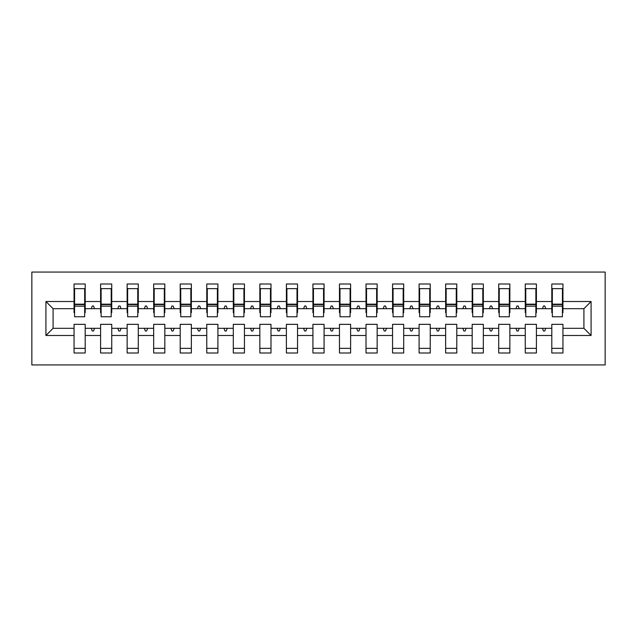 <?xml version="1.0" encoding="UTF-8"?>
<svg xmlns="http://www.w3.org/2000/svg" width="637" height="637" viewBox="0 0 637 637"><rect width="100%" height="100%" fill="white"/><g stroke="black" fill="none" stroke-linecap="round" stroke-linejoin="round"><path stroke-width="0.96" d="M31.85 364.945L605.15 364.945L605.15 272.055L31.85 272.055L31.85 364.945M591.08 335.484L583.914 328.318L583.914 308.682L591.08 301.516L591.08 335.484L562.949 335.484L562.949 324.337L551.801 324.337L551.801 328.318L536.41 328.318L536.41 324.337L525.262 324.337L525.262 328.318L509.863 328.318L509.863 324.337L498.715 324.337L498.715 328.318L483.324 328.318L483.324 324.337L472.176 324.337L472.176 328.318L456.785 328.318L456.785 324.337L445.637 324.337L445.637 328.318L430.238 328.318L430.238 324.337L419.09 324.337L419.09 328.318L403.699 328.318L403.699 324.337L392.551 324.337L392.551 328.318L377.16 328.318L377.16 324.337L366.012 324.337L366.012 328.318L350.613 328.318L350.613 324.337L339.465 324.337L339.465 328.318L324.074 328.318L324.074 324.337L312.926 324.337L312.926 328.318L297.535 328.318L297.535 324.337L286.387 324.337L286.387 328.318L270.988 328.318L270.988 324.337L259.84 324.337L259.84 328.318L244.449 328.318L244.449 324.337L233.301 324.337L233.301 328.318L217.91 328.318L217.91 324.337L206.762 324.337L206.762 328.318L191.363 328.318L191.363 324.337L180.215 324.337L180.215 328.318L164.824 328.318L164.824 324.337L153.676 324.337L153.676 328.318L138.285 328.318L138.285 324.337L127.137 324.337L127.137 328.318L111.738 328.318L111.738 324.337L100.59 324.337L100.59 328.318L85.199 328.318L85.199 353.002L74.051 353.002L74.051 328.318L53.086 328.318L45.92 335.484L45.92 301.516L53.086 308.682L53.086 328.318M562.949 335.484L562.949 353.002L551.801 353.002L551.801 328.318M583.914 308.682L562.949 308.682L562.949 283.998L551.801 283.998L551.801 301.516L536.41 301.516L536.41 312.663L535.876 312.663M552.335 312.663L551.801 312.663L551.801 301.516M551.801 335.484L536.41 335.484L536.41 353.002L525.262 353.002L525.262 328.318M536.41 301.516L536.41 283.998L525.262 283.998L525.262 301.516L509.863 301.516L509.863 312.663L509.337 312.663M525.788 312.663L525.262 312.663L525.262 301.516M525.262 335.484L509.863 335.484L509.863 353.002L498.715 353.002L498.715 328.318M509.863 301.516L509.863 283.998L498.715 283.998L498.715 301.516L483.324 301.516L483.324 312.663L482.79 312.663M499.249 312.663L498.715 312.663L498.715 301.516M498.715 335.484L483.324 335.484L483.324 353.002L472.176 353.002L472.176 328.318M483.324 301.516L483.324 283.998L472.176 283.998L472.176 301.516L456.785 301.516L456.785 312.663L456.251 312.663M472.71 312.663L472.176 312.663L472.176 301.516M472.176 335.484L456.785 335.484L456.785 353.002L445.637 353.002L445.637 328.318M456.785 301.516L456.785 283.998L445.637 283.998L445.637 301.516L430.238 301.516L430.238 312.663L429.712 312.663M446.163 312.663L445.637 312.663L445.637 301.516M445.637 335.484L430.238 335.484L430.238 353.002L419.09 353.002L419.09 328.318M430.238 301.516L430.238 283.998L419.09 283.998L419.09 301.516L403.699 301.516L403.699 312.663L403.165 312.663M419.624 312.663L419.09 312.663L419.09 301.516M419.09 335.484L403.699 335.484L403.699 353.002L392.551 353.002L392.551 328.318M403.699 301.516L403.699 283.998L392.551 283.998L392.551 301.516L377.16 301.516L377.16 312.663L376.626 312.663M393.085 312.663L392.551 312.663L392.551 301.516M392.551 335.484L377.16 335.484L377.16 353.002L366.012 353.002L366.012 328.318M377.16 301.516L377.16 283.998L366.012 283.998L366.012 301.516L350.613 301.516L350.613 312.663L350.087 312.663M366.538 312.663L366.012 312.663L366.012 301.516M366.012 335.484L350.613 335.484L350.613 353.002L339.465 353.002L339.465 328.318M350.613 301.516L350.613 283.998L339.465 283.998L339.465 301.516L324.074 301.516L324.074 312.663L323.54 312.663M339.999 312.663L339.465 312.663L339.465 301.516M339.465 335.484L324.074 335.484L324.074 353.002L312.926 353.002L312.926 328.318M324.074 301.516L324.074 283.998L312.926 283.998L312.926 301.516L297.535 301.516L297.535 312.663L297.001 312.663M313.46 312.663L312.926 312.663L312.926 301.516M312.926 335.484L297.535 335.484L297.535 353.002L286.387 353.002L286.387 328.318M297.535 301.516L297.535 283.998L286.387 283.998L286.387 301.516L270.988 301.516L270.988 312.663L270.462 312.663M286.913 312.663L286.387 312.663L286.387 301.516M286.387 335.484L270.988 335.484L270.988 353.002L259.84 353.002L259.84 328.318M270.988 301.516L270.988 283.998L259.84 283.998L259.84 301.516L244.449 301.516L244.449 312.663L243.915 312.663M260.374 312.663L259.84 312.663L259.84 301.516M259.84 335.484L244.449 335.484L244.449 353.002L233.301 353.002L233.301 328.318M244.449 301.516L244.449 283.998L233.301 283.998L233.301 301.516L217.91 301.516L217.91 312.663L217.376 312.663M233.835 312.663L233.301 312.663L233.301 301.516M233.301 335.484L217.91 335.484L217.91 353.002L206.762 353.002L206.762 328.318M217.91 301.516L217.91 283.998L206.762 283.998L206.762 301.516L191.363 301.516L191.363 312.663L190.837 312.663M207.288 312.663L206.762 312.663L206.762 301.516M206.762 335.484L191.363 335.484L191.363 353.002L180.215 353.002L180.215 328.318M191.363 301.516L191.363 283.998L180.215 283.998L180.215 301.516L164.824 301.516L164.824 312.663L164.29 312.663M180.749 312.663L180.215 312.663L180.215 301.516M180.215 335.484L164.824 335.484L164.824 353.002L153.676 353.002L153.676 328.318M164.824 301.516L164.824 283.998L153.676 283.998L153.676 301.516L138.285 301.516L138.285 312.663L137.751 312.663M154.21 312.663L153.676 312.663L153.676 301.516M153.676 335.484L138.285 335.484L138.285 353.002L127.137 353.002L127.137 328.318M138.285 301.516L138.285 283.998L127.137 283.998L127.137 301.516L111.738 301.516L111.738 312.663L111.212 312.663M127.663 312.663L127.137 312.663L127.137 301.516M127.137 335.484L111.738 335.484L111.738 353.002L100.59 353.002L100.59 328.318M111.738 301.516L111.738 283.998L100.59 283.998L100.59 301.516L85.199 301.516L85.199 283.998L74.051 283.998L74.051 301.516L45.92 301.516M101.124 312.663L100.59 312.663L100.59 301.516M85.199 328.318L85.199 324.337L74.051 324.337L74.051 328.318M74.585 312.663L74.051 312.663L74.051 301.516M562.949 308.682L562.949 312.663L562.415 312.663M536.41 335.484L536.41 328.318M509.863 335.484L509.863 328.318M483.324 335.484L483.324 328.318M456.785 335.484L456.785 328.318M430.238 335.484L430.238 328.318M403.699 335.484L403.699 328.318M377.16 335.484L377.16 328.318M350.613 335.484L350.613 328.318M324.074 335.484L324.074 328.318M297.535 335.484L297.535 328.318M270.988 335.484L270.988 328.318M244.449 335.484L244.449 328.318M217.91 335.484L217.91 328.318M191.363 335.484L191.363 328.318M164.824 335.484L164.824 328.318M138.285 335.484L138.285 328.318M111.738 335.484L111.738 328.318M591.08 301.516L562.949 301.516M100.59 335.484L85.199 335.484M74.051 335.484L45.92 335.484M542.477 308.682L545.734 308.682L544.77 306.023L543.441 306.023L542.477 308.682L536.41 308.682M551.801 308.682L545.734 308.682M542.477 328.318L543.441 330.977L544.77 330.977L545.734 328.318M515.93 308.682L519.195 308.682L518.223 306.023L516.902 306.023L515.93 308.682L509.863 308.682M525.262 308.682L519.195 308.682M515.93 328.318L516.902 330.977L518.223 330.977L519.195 328.318M489.391 308.682L492.648 308.682L491.684 306.023L490.355 306.023L489.391 308.682L483.324 308.682M498.715 308.682L492.648 308.682M489.391 328.318L490.355 330.977L491.684 330.977L492.648 328.318M462.852 308.682L466.109 308.682L465.145 306.023L463.816 306.023L462.852 308.682L456.785 308.682M472.176 308.682L466.109 308.682M462.852 328.318L463.816 330.977L465.145 330.977L466.109 328.318M436.305 308.682L439.57 308.682L438.598 306.023L437.277 306.023L436.305 308.682L430.238 308.682M445.637 308.682L439.57 308.682M436.305 328.318L437.277 330.977L438.598 330.977L439.57 328.318M409.766 308.682L413.023 308.682L412.059 306.023L410.73 306.023L409.766 308.682L403.699 308.682M419.09 308.682L413.023 308.682M409.766 328.318L410.73 330.977L412.059 330.977L413.023 328.318M383.227 308.682L386.484 308.682L385.52 306.023L384.191 306.023L383.227 308.682L377.16 308.682M392.551 308.682L386.484 308.682M383.227 328.318L384.191 330.977L385.52 330.977L386.484 328.318M356.68 308.682L359.945 308.682L358.973 306.023L357.652 306.023L356.68 308.682L350.613 308.682M366.012 308.682L359.945 308.682M356.68 328.318L357.652 330.977L358.973 330.977L359.945 328.318M330.141 308.682L333.398 308.682L332.434 306.023L331.105 306.023L330.141 308.682L324.074 308.682M339.465 308.682L333.398 308.682M330.141 328.318L331.105 330.977L332.434 330.977L333.398 328.318M303.602 308.682L306.859 308.682L305.895 306.023L304.566 306.023L303.602 308.682L297.535 308.682M312.926 308.682L306.859 308.682M303.602 328.318L304.566 330.977L305.895 330.977L306.859 328.318M277.055 308.682L280.32 308.682L279.348 306.023L278.027 306.023L277.055 308.682L270.988 308.682M286.387 308.682L280.32 308.682M277.055 328.318L278.027 330.977L279.348 330.977L280.32 328.318M250.516 308.682L253.773 308.682L252.809 306.023L251.48 306.023L250.516 308.682L244.449 308.682M259.84 308.682L253.773 308.682M250.516 328.318L251.48 330.977L252.809 330.977L253.773 328.318M223.977 308.682L227.234 308.682L226.27 306.023L224.941 306.023L223.977 308.682L217.91 308.682M233.301 308.682L227.234 308.682M223.977 328.318L224.941 330.977L226.27 330.977L227.234 328.318M197.43 308.682L200.695 308.682L199.723 306.023L198.402 306.023L197.43 308.682L191.363 308.682M206.762 308.682L200.695 308.682M197.43 328.318L198.402 330.977L199.723 330.977L200.695 328.318M170.891 308.682L174.148 308.682L173.184 306.023L171.855 306.023L170.891 308.682L164.824 308.682M180.215 308.682L174.148 308.682M170.891 328.318L171.855 330.977L173.184 330.977L174.148 328.318M144.352 308.682L147.609 308.682L146.645 306.023L145.316 306.023L144.352 308.682L138.285 308.682M153.676 308.682L147.609 308.682M144.352 328.318L145.316 330.977L146.645 330.977L147.609 328.318M117.805 308.682L121.07 308.682L120.098 306.023L118.777 306.023L117.805 308.682L111.738 308.682M127.137 308.682L121.07 308.682M117.805 328.318L118.777 330.977L120.098 330.977L121.07 328.318M91.266 308.682L94.523 308.682L93.559 306.023L92.23 306.023L91.266 308.682L85.199 308.682L85.199 301.516M100.59 308.682L94.523 308.682M91.266 328.318L92.23 330.977L93.559 330.977L94.523 328.318M85.199 308.682L85.199 312.663L84.665 312.663M74.051 308.682L53.086 308.682M583.914 328.318L562.949 328.318M74.051 288.641L74.585 288.641L74.051 288.641M74.585 306.158L74.585 288.641L85.199 288.641L84.665 288.641L84.665 316.772L74.585 316.772L74.585 306.158L84.665 306.158M74.051 348.359L85.199 348.359M100.59 288.641L101.124 288.641L100.59 288.641M101.124 306.158L101.124 288.641L111.738 288.641L111.212 288.641L111.212 316.772L101.124 316.772L101.124 306.158L111.212 306.158M100.59 348.359L111.738 348.359M127.137 288.641L127.663 288.641L127.137 288.641M127.663 306.158L127.663 288.641L138.285 288.641L137.751 288.641L137.751 316.772L127.663 316.772L127.663 306.158L137.751 306.158M127.137 348.359L138.285 348.359M153.676 288.641L154.21 288.641L153.676 288.641M154.21 306.158L154.21 288.641L164.824 288.641L164.29 288.641L164.29 316.772L154.21 316.772L154.21 306.158L164.29 306.158M153.676 348.359L164.824 348.359M180.215 288.641L180.749 288.641L180.215 288.641M180.749 306.158L180.749 288.641L191.363 288.641L190.837 288.641L190.837 316.772L180.749 316.772L180.749 306.158L190.837 306.158M180.215 348.359L191.363 348.359M206.762 288.641L207.288 288.641L206.762 288.641M207.288 306.158L207.288 288.641L217.91 288.641L217.376 288.641L217.376 316.772L207.288 316.772L207.288 306.158L217.376 306.158M206.762 348.359L217.91 348.359M233.301 288.641L233.835 288.641L233.301 288.641M233.835 306.158L233.835 288.641L244.449 288.641L243.915 288.641L243.915 316.772L233.835 316.772L233.835 306.158L243.915 306.158M233.301 348.359L244.449 348.359M259.84 288.641L260.374 288.641L259.84 288.641M260.374 306.158L260.374 288.641L270.988 288.641L270.462 288.641L270.462 316.772L260.374 316.772L260.374 306.158L270.462 306.158M259.84 348.359L270.988 348.359M286.387 288.641L286.913 288.641L286.387 288.641M286.913 306.158L286.913 288.641L297.535 288.641L297.001 288.641L297.001 316.772L286.913 316.772L286.913 306.158L297.001 306.158M286.387 348.359L297.535 348.359M312.926 288.641L313.46 288.641L312.926 288.641M313.46 306.158L313.46 288.641L324.074 288.641L323.54 288.641L323.54 316.772L313.46 316.772L313.46 306.158L323.54 306.158M312.926 348.359L324.074 348.359M339.465 288.641L339.999 288.641L339.465 288.641M339.999 306.158L339.999 288.641L350.613 288.641L350.087 288.641L350.087 316.772L339.999 316.772L339.999 306.158L350.087 306.158M339.465 348.359L350.613 348.359M366.012 288.641L366.538 288.641L366.012 288.641M366.538 306.158L366.538 288.641L377.16 288.641L376.626 288.641L376.626 316.772L366.538 316.772L366.538 306.158L376.626 306.158M366.012 348.359L377.16 348.359M392.551 288.641L393.085 288.641L392.551 288.641M393.085 306.158L393.085 288.641L403.699 288.641L403.165 288.641L403.165 316.772L393.085 316.772L393.085 306.158L403.165 306.158M392.551 348.359L403.699 348.359M419.09 288.641L419.624 288.641L419.09 288.641M419.624 306.158L419.624 288.641L430.238 288.641L429.712 288.641L429.712 316.772L419.624 316.772L419.624 306.158L429.712 306.158M419.09 348.359L430.238 348.359M445.637 288.641L446.163 288.641L445.637 288.641M446.163 306.158L446.163 288.641L456.785 288.641L456.251 288.641L456.251 316.772L446.163 316.772L446.163 306.158L456.251 306.158M445.637 348.359L456.785 348.359M472.176 288.641L472.71 288.641L472.176 288.641M472.71 306.158L472.71 288.641L483.324 288.641L482.79 288.641L482.79 316.772L472.71 316.772L472.71 306.158L482.79 306.158M472.176 348.359L483.324 348.359M498.715 288.641L499.249 288.641L498.715 288.641M499.249 306.158L499.249 288.641L509.863 288.641L509.337 288.641L509.337 316.772L499.249 316.772L499.249 306.158L509.337 306.158M498.715 348.359L509.863 348.359M525.262 288.641L525.788 288.641L525.262 288.641M525.788 306.158L525.788 288.641L536.41 288.641L535.876 288.641L535.876 316.772L525.788 316.772L525.788 306.158L535.876 306.158M525.262 348.359L536.41 348.359M551.801 288.641L552.335 288.641L551.801 288.641M552.335 306.158L552.335 288.641L562.949 288.641L562.415 288.641L562.415 316.772L552.335 316.772L552.335 306.158L562.415 306.158M551.801 348.359L562.949 348.359M84.665 295.273L85.199 295.273M74.051 295.273L74.585 295.273M74.585 304.566L84.665 304.566M111.212 295.273L111.738 295.273M100.59 295.273L101.124 295.273M101.124 304.566L111.212 304.566M137.751 295.273L138.285 295.273M127.137 295.273L127.663 295.273M127.663 304.566L137.751 304.566M164.29 295.273L164.824 295.273M153.676 295.273L154.21 295.273M154.21 304.566L164.29 304.566M190.837 295.273L191.363 295.273M180.215 295.273L180.749 295.273M180.749 304.566L190.837 304.566M217.376 295.273L217.91 295.273M206.762 295.273L207.288 295.273M207.288 304.566L217.376 304.566M243.915 295.273L244.449 295.273M233.301 295.273L233.835 295.273M233.835 304.566L243.915 304.566M270.462 295.273L270.988 295.273M259.84 295.273L260.374 295.273M260.374 304.566L270.462 304.566M297.001 295.273L297.535 295.273M286.387 295.273L286.913 295.273M286.913 304.566L297.001 304.566M323.54 295.273L324.074 295.273M312.926 295.273L313.46 295.273M313.46 304.566L323.54 304.566M350.087 295.273L350.613 295.273M339.465 295.273L339.999 295.273M339.999 304.566L350.087 304.566M376.626 295.273L377.16 295.273M366.012 295.273L366.538 295.273M366.538 304.566L376.626 304.566M403.165 295.273L403.699 295.273M392.551 295.273L393.085 295.273M393.085 304.566L403.165 304.566M429.712 295.273L430.238 295.273M419.09 295.273L419.624 295.273M419.624 304.566L429.712 304.566M456.251 295.273L456.785 295.273M445.637 295.273L446.163 295.273M446.163 304.566L456.251 304.566M482.79 295.273L483.324 295.273M472.176 295.273L472.71 295.273M472.71 304.566L482.79 304.566M509.337 295.273L509.863 295.273M498.715 295.273L499.249 295.273M499.249 304.566L509.337 304.566M535.876 295.273L536.41 295.273M525.262 295.273L525.788 295.273M525.788 304.566L535.876 304.566M562.415 295.273L562.949 295.273M551.801 295.273L552.335 295.273M552.335 304.566L562.415 304.566M74.585 304.168L84.665 304.168M101.124 304.168L111.212 304.168M127.663 304.168L137.751 304.168M154.21 304.168L164.29 304.168M180.749 304.168L190.837 304.168M207.288 304.168L217.376 304.168M233.835 304.168L243.915 304.168M260.374 304.168L270.462 304.168M286.913 304.168L297.001 304.168M313.46 304.168L323.54 304.168M339.999 304.168L350.087 304.168M366.538 304.168L376.626 304.168M393.085 304.168L403.165 304.168M419.624 304.168L429.712 304.168M446.163 304.168L456.251 304.168M472.71 304.168L482.79 304.168M499.249 304.168L509.337 304.168M525.788 304.168L535.876 304.168M552.335 304.168L562.415 304.168"/></g></svg>
